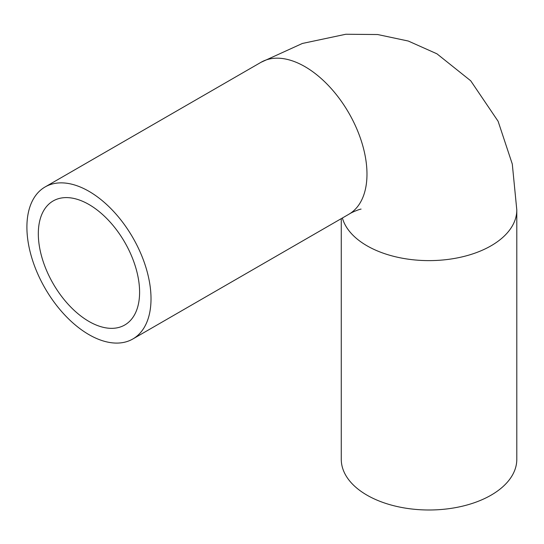 <?xml version="1.0" encoding="UTF-8"?>
<svg xmlns="http://www.w3.org/2000/svg" width="544" height="544" viewBox="0 0 544 544"><rect width="100%" height="100%" fill="white"/><g stroke="black" fill="none" stroke-linecap="round" stroke-linejoin="round"><path stroke-width="0.82" d="M341.272 218.64L341.272 459.32A87.761 50.667 0 0 0 366.976 495.149A87.761 50.667 0 0 0 462.624 506.138A87.761 50.667 0 0 0 516.8 459.32L516.8 209.95L512.292 164.05L498.107 121.271L470.723 80.798L436.948 53.815L408.292 41.038L377.645 34.53L345.821 34.252L302.382 43.459L261.038 62.288A87.761 50.674 -120 0 1 348.806 112.955A87.761 50.674 -120 0 1 348.799 214.295C352.594 211.745 360.522 208.944 361.08 209.114M88.958 334.635A87.761 50.674 -120 0 0 132.838 338.98A87.761 50.674 -120 0 0 132.838 237.64A87.761 50.674 -120 0 0 45.077 186.973A87.761 50.674 -120 0 0 31.627 257.298A87.761 50.674 -120 0 0 88.958 334.635M88.958 321.45A71.618 41.344 -120 0 0 124.766 324.992A71.618 41.344 -120 0 0 124.766 242.304A71.618 41.344 -120 0 0 53.149 200.954A71.618 41.344 -120 0 0 42.174 258.339A71.618 41.344 -120 0 0 88.958 321.45M342.387 218.001A87.761 50.667 0 0 0 366.976 245.779A87.761 50.667 0 0 0 462.624 256.761A87.761 50.667 0 0 0 516.8 209.95M132.838 338.98L348.799 214.295M45.077 186.973L261.038 62.288"/></g></svg>
